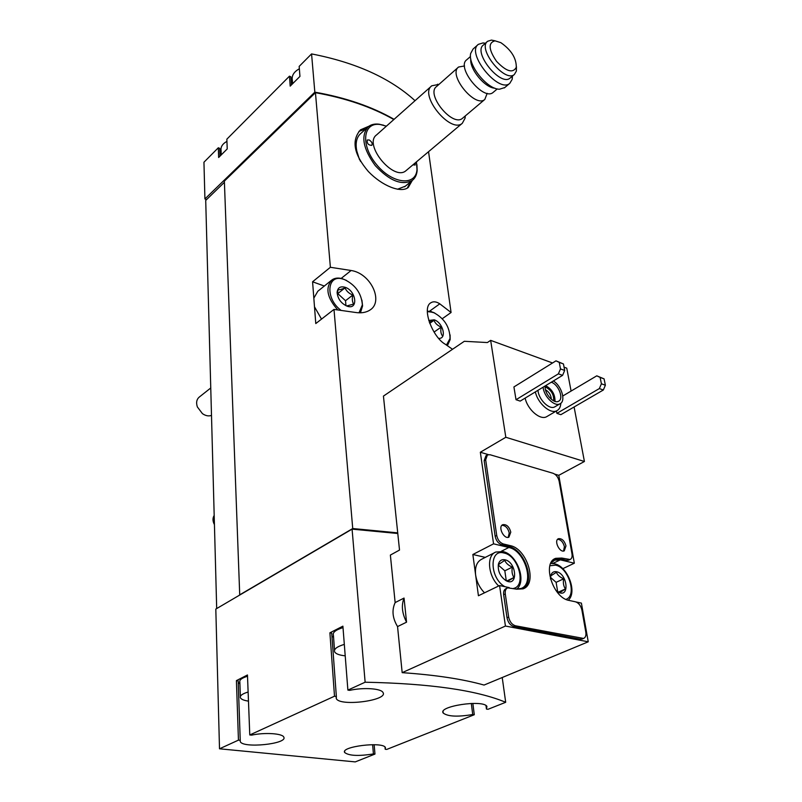 <?xml version="1.0" encoding="UTF-8"?>
<svg xmlns="http://www.w3.org/2000/svg" width="802" height="802" viewBox="0 0 802 802"><rect width="100%" height="100%" fill="white"/><g stroke="black" fill="none" stroke-linecap="round" stroke-linejoin="round"><path stroke-width="1.2" d="M226.936 141.373C222.465 143.839 220.51 146.936 221.071 150.656L221.222 154.916M299.346 68.771C293.732 71.899 291.417 75.849 292.379 80.621L292.61 83.729M248.129 692.016C242.344 693.76 239.768 695.665 240.399 697.73C241.191 699.324 243.888 700.457 248.48 701.128M344.319 644.377C336.86 646.653 333.642 649.169 334.655 651.896C335.878 653.911 339.396 655.224 345.211 655.825M505.691 702.291C476.729 690.211 429.882 683.525 365.131 682.211L347.888 690.101L342.895 626.161L329.903 632.808L334.504 696.216L249.773 734.953L247.467 674.973L236.42 680.617L238.445 740.136L219.507 748.797L355.246 761.9L374.965 754.081L373.421 753.93C358.584 756.286 349.01 755.825 344.7 752.547C340.218 746.582 382.965 741.309 385.431 747.534L385.201 749.248L386.754 749.419L474.293 714.732L472.719 714.522C457.621 717.048 447.797 716.567 443.245 713.068C437.451 706.311 483.255 699.304 486.934 706.432L486.453 709.068L488.027 709.289L505.691 702.291L502.222 677.52M397.782 533.5L352.078 529.14L215.808 609.079L219.507 748.797M365.131 682.211L352.078 529.14M397.551 626.583L406.554 622.172L404.048 598.061L395.145 602.593C391.657 610.142 392.459 618.131 397.551 626.583L402.173 672.657C435.506 674.963 462.804 679.093 484.057 685.058L588.247 641.801L505.43 626.041L402.173 672.657M395.145 602.593L390.373 555.074L399.516 550.062L383.436 396.098L464.318 341.291L487.365 342.554L490.654 340.369L505.821 437.27L480.338 452.248L493.561 543.836L472.859 554.503L478.423 595.756L499.576 585.54L505.43 626.041M564.057 367.176L566.753 368.168L571.094 391.065M574.102 406.985L584.417 461.491L558.783 475.325L574.332 563.215L560.327 559.846L552.809 563.455M562.783 568.678L574.332 563.215M576.067 601.971L581.4 603.114L588.247 641.801M442.273 318.715L451.075 312.499L428.549 151.698M393.832 119.548C371.817 107.027 345.692 98.075 315.447 92.691L224.37 181.102L239.728 595.044M397.722 532.859L352.73 528.528L333.993 309.412L355.106 312.409C361.141 313.382 366.133 312.569 370.083 309.973C383.757 301.612 371.015 273.412 351.106 270.495L330.384 267.287L315.447 92.691M451.075 312.499L439.787 303.838C436.398 301.612 433.471 301.221 430.995 302.685C421.18 307.597 432.699 337.411 445.26 344.228L452.528 349.281M368.95 126.215L360.499 129.824C351.206 140.53 353.822 154.425 368.369 171.528C382.283 186.004 400.84 193.322 408.238 187.508L412.328 180.39M547.295 416.318L546.603 416.719C540.197 420.509 527.536 409.601 525.14 398.103M562.783 395.998L596.778 375.827L604.076 378.865L605.38 385.231L603.335 390.003L560.859 414.674L556.889 413.351L556.458 410.955M584.417 461.491L505.821 437.27M552.548 362.975L490.654 340.369M555.986 360.84L563.455 363.958L564.678 370.444L562.583 375.356L520.197 401.11L516.017 399.717L513.922 386.945L555.986 360.84L559.275 362.424L560.488 368.93L558.392 373.842L516.017 399.717M558.783 475.325L554.784 474.142M488.338 454.604L480.338 452.248M516.027 589.029L520.969 588.508C535.114 584.067 524.869 550.332 508.799 547.495L493.561 543.836M499.576 585.54L509.22 587.615M550.733 563.385L554.653 560.127L560.327 559.846M487.135 455.065L485.952 455.757L484.157 460.699L495.155 536.277C496.127 540.688 498.323 543.525 501.751 544.769L508.638 546.423C524.658 549.28 535.896 582.252 522.854 588.909M561.731 558.042L570.072 559.505C571.766 558.673 572.417 556.819 571.996 553.941L559.134 481.17C558.152 477.18 556.127 474.553 553.059 473.28L490.082 454.744L487.456 454.874L485.671 459.827L496.729 535.465C497.701 539.876 499.897 542.713 503.325 543.957L510.212 545.621C527.135 548.638 537.942 584.157 523.044 588.838L516.809 589.199L507.676 587.836C505.731 588.758 504.929 590.803 505.28 593.961L508.648 617.029C509.681 621.74 511.957 624.658 515.475 625.781L583.565 638.432C585.53 637.57 586.282 635.495 585.821 632.187L581.911 610.081C580.838 605.67 578.703 602.914 575.505 601.811L569.019 600.417C552.819 597.961 541.851 562.413 555.746 558.332L561.731 558.042L560.147 558.814L566.543 560.347L568.818 560.097M560.147 558.814L554.433 558.994M507.245 588.036L506.062 588.608C504.107 589.53 503.305 591.575 503.656 594.733L507.014 617.781C508.037 622.482 510.303 625.4 513.831 626.522L580.257 639.214L582.302 638.963M352.73 528.528L239.457 594.994M321.522 319.096L314.494 306.815L315.777 323.567L333.993 309.412M330.384 267.287L312.579 281.783L313.833 298.143L317.823 291.246L331.306 280.429M474.293 714.732L472.849 703.404M374.965 754.081L374.153 744.697M224.41 182.285L205.713 200.42L216.69 608.558M390.163 532.488L352.419 529.16M324.319 286.033L312.579 281.783M334.504 696.216L336.359 696.457L336.289 698.602C339.918 706.863 388.84 700.457 382.965 692.457C381.06 688.447 363.286 687.264 349.742 690.352L347.888 690.101M238.445 740.136L240.239 740.326L240.259 741.559C242.625 748.657 288.179 743.965 283.768 737.088C282.505 733.419 264.47 732.276 251.577 735.143L249.773 734.953M291.487 84.852L290.895 76.832L289.472 76.16L226.856 139.177L227.227 148.931L218.645 157.493L218.314 147.768L203.949 162.225L204.921 198.946L206.575 199.578M291.246 81.513L292.469 83.869M415.035 100.691C390.243 78.095 355.757 62.496 311.567 53.914L299.166 66.406L299.948 76.411L290.194 86.135L289.472 76.16M219.979 156.159L219.708 148.35L218.314 147.768M219.788 150.836L221.182 153.914M311.567 53.914L314.835 92.16L204.921 198.946M394.103 119.318C371.887 106.606 345.462 97.553 314.835 92.16M240.239 740.326L238.174 680.858L236.42 680.617M238.224 682.302L239.918 683.986M247.517 676.246C241.773 678.021 239.217 679.976 239.848 682.101L240.359 696.527M373.421 753.93L372.629 744.677M385.201 749.248L385 747.033M472.719 714.522L471.315 703.434M486.453 709.068L485.992 705.57M343.005 627.595C335.607 629.911 332.409 632.477 333.421 635.294L334.524 650.151M336.359 696.457L331.707 633.109L329.903 632.808M331.908 635.916L333.582 637.379M485.33 557.38L472.859 554.503M494.734 552.588L481.882 559.124C476.889 561.611 474.804 566.884 475.616 574.954C476.699 581.851 479.656 587.806 484.508 592.818M565.981 545.901C564.438 540.748 561.951 538.342 558.503 538.693C553.591 540.337 559.596 553.089 564.257 550.864L565.981 545.901M563.555 551.034L564.407 546.673C563.154 542.092 560.899 539.626 557.641 539.295M510.794 532.117C509.24 526.683 506.573 524.207 502.804 524.678C497.561 526.593 503.937 539.646 508.909 537.15L510.794 532.117M508.227 537.34L509.23 532.929C507.947 528.037 505.511 525.5 501.922 525.3M605.38 385.231L601.41 383.787L599.355 388.569L556.889 413.351M603.335 390.003L599.355 388.569M596.778 375.827L600.107 377.411L601.41 383.787M604.076 378.865L600.107 377.411M562.583 375.356L558.392 373.842M564.678 370.444L560.488 368.93M563.455 363.958L559.275 362.424M553.34 380.97C561.651 385.862 566.172 401.241 559.946 403.817C554.583 407.075 543.706 396.348 543.134 387.176M551.265 382.233L551.315 382.253C558.573 384.399 564.127 398.965 558.503 401.261C553.651 404.278 543.866 392.95 545.26 385.882M555.275 406.564L554.753 406.875C549.38 410.143 538.523 399.456 537.982 390.303M560.809 403.256C560.608 406.925 559.315 409.411 556.899 410.694C550.523 414.464 537.811 403.446 535.355 391.907M545.621 385.662L545.671 385.682C552.017 389.15 555.124 394.383 554.994 401.391M545.17 387.045L545.951 387.256C551.505 390.384 554.062 394.915 553.611 400.83M545.49 389.752C549.099 391.927 551.054 395.105 551.335 399.286M214.184 515.425C212.54 518.112 212.62 521.18 214.435 524.638M211.497 415.386C208.64 416.428 205.623 415.847 202.425 413.632L197.352 406.925C195.959 402.574 196.62 399.276 199.347 397.01L210.756 387.978M314.494 306.815L313.833 298.143M345.251 287.327C356.288 290.885 358.564 310.123 347.366 306.264C341.261 303.597 337.842 299.036 337.111 292.57C337.582 287.687 340.289 285.943 345.251 287.327M337.111 292.57L337.472 294.113L337.993 289.682C339.196 289.983 341.542 289.382 345.02 287.888C346.464 291.156 349.07 293.542 352.81 295.056C351.958 298.925 352.238 301.933 353.672 304.068L346.685 305.973M340.95 310.274C324.86 298.484 326.965 273.652 343.126 279.136L344.539 279.597C355.486 284.961 361.431 293.382 362.374 304.84L359.015 312.81M337.722 309.863C327.036 297.712 325.111 287.728 331.948 279.918C334.695 277.993 338.113 277.582 342.193 278.675L346.614 280.5M361.913 300.148L362.584 305.913L360.449 312.81M428.729 320.509L434.203 319.808C443.055 322.584 447.145 339.126 438.714 338.364M429.26 322.133L433.982 320.339C435.215 323.396 437.631 325.642 441.21 327.076C440.428 330.775 440.819 333.672 442.373 335.767M427.316 311.577L433.22 312.349C444.208 318.103 449.822 326.815 450.042 338.494L446.463 345.02M427.336 310.986L434.664 312.96M450.082 334.915L450.153 339.617L447.416 345.652M434.062 332.078L441.21 327.076M429.712 323.366L433.982 320.339M345.973 305.722L345.522 300.72L352.81 295.056M345.522 300.72L337.762 293.602L345.02 287.888M410.464 181.934L407.306 188.119M358.935 131.348L365.742 129.002M359.456 159.518L356.81 151.027M416.459 161.864L417.01 169.422C416.007 186.425 392.439 184.179 376.539 164.57C360.278 145.212 362.895 121.834 380.138 124.51L386.394 126.165M412.93 164.831L415.105 165.042L415.366 162.786M369.231 139.979L367.256 139.989C366.795 143.398 368.308 145.192 371.797 145.373C372.729 143.568 371.867 141.764 369.231 139.979M406.454 170.285L405.982 170.686C393.802 181.743 363.015 144.43 376.569 134.906L431.366 86.165M416.92 164.671L417.14 170.605C416.729 174.946 415.115 178.214 412.298 180.42C401.872 185.823 389.531 180.891 375.276 165.623C362.985 148.711 360.629 135.769 368.198 126.786C370.985 124.521 374.604 123.658 379.035 124.19L383.717 125.262M405.351 186.184L397.461 189.252M360.579 161.453C357.532 155.317 356.058 149.653 356.148 144.45C356.329 139.608 357.862 135.959 360.75 133.503L367.547 127.368M500.839 42.656C511.225 49.914 516.378 58.135 516.298 67.328C512.869 73.553 506.262 71.538 496.488 61.283C488.558 49.544 488.067 42.727 495.014 40.832L500.839 42.656M516.418 66.646L516.378 71.107L514.363 74.476C504.889 83.207 476.899 48.481 487.656 41.263L491.456 40.1L495.215 40.842M510.433 77.794L510.062 78.105C500.558 86.867 472.639 52.26 483.426 45.012L487.315 41.574M512.458 76.08L512.217 79.248L509.781 83.348C498.543 93.704 465.621 52.942 478.373 44.341L482.994 42.937L485.431 43.238M504.799 87.548L499.476 89.222C487.415 89.483 467.726 65.132 470.654 53.493L473.05 49.072L477.962 44.701M494.904 88.19C485.01 87.939 469.421 69.112 470.794 59.007M493.501 92.1L493.13 92.42C483.476 101.293 455.847 67.167 466.764 59.769L470.493 56.471M487.185 93.333L484.819 99.438C475.085 108.37 447.606 74.476 458.594 67.017L464.548 65.964M462.844 118.004L462.463 118.325C452.559 127.388 425.461 94.135 436.599 86.496L458.233 67.328M465.24 115.989L465.09 118.155L462.293 123.307C450.584 134.014 418.634 94.836 431.787 85.784L438.965 84.4M550.453 578.984L550.884 575.194C551.926 572.367 553.851 571.224 556.648 571.756C567.575 573.881 569.881 598.212 558.463 592.237L555.906 590.442M550.784 575.866L556.418 572.297C557.51 575.074 559.936 577.25 563.696 578.803C562.944 582.773 563.515 586.152 565.43 588.929L559.846 592.608L557.44 591.425L558.463 592.237M504.979 559.796C516.789 562.122 518.363 587.335 506.152 580.748C500.107 576.538 497.541 570.934 498.463 563.936C499.566 560.578 501.731 559.194 504.979 559.796M498.463 563.936L498.483 564.598L504.749 560.347C505.962 563.245 508.508 565.49 512.378 567.104C511.576 571.194 512.097 574.663 513.942 577.51L507.836 581.239L505.16 579.906L506.152 580.748M406.554 622.172C402.033 613.36 401.19 605.33 404.048 598.061M558.623 592.046L565.43 588.929M557.651 591.545L556.107 582.342L563.696 578.803M556.107 582.342L550.463 577.32M507.004 580.869L513.942 577.51M506.242 580.498L504.819 570.813L512.378 567.104M504.819 570.813L498.242 565.019M439.787 303.838L429.591 311.166M351.106 270.495L341.171 278.424M508.799 547.495L501.34 551.275M485.671 459.827L484.157 460.699M496.729 535.465L495.155 536.277M503.325 543.957L501.751 544.769M510.212 545.621L508.638 546.423M505.28 593.961L503.656 594.733M508.648 617.029L507.014 617.781M515.475 625.781L513.831 626.522M581.911 638.522L580.257 639.214M568.127 559.585L566.543 560.347M549.901 565.761L555.525 565.149C568.578 567.385 577.4 595.836 565.941 599.365M498.694 585.971C487.887 575.826 486.323 555.295 495.826 552.037L503.065 551.596C516.969 554.312 526.904 580.949 516.789 589.109M504.899 586.683C489.531 578.222 489.04 548.438 503.977 552.999C518.413 555.505 526.724 586.092 513.38 588.467M431.005 302.685L430.433 303.086M240.259 741.559L240.219 740.366M344.7 752.547L344.619 751.444M443.245 713.068L443.075 711.534M336.289 698.602L336.158 696.868M554.653 560.127L553.641 560.608M583.565 638.432L581.911 639.124M555.746 558.332L554.693 558.844M570.072 559.505L568.478 560.257M559.946 403.817L554.753 406.875M556.899 410.694L546.603 416.719M343.126 279.136L342.193 278.675M362.374 304.84L362.584 305.913M432.118 311.988L431.155 311.527M450.042 338.494L450.153 339.617M380.138 124.51L379.035 124.19M417.01 169.422L417.14 170.605M412.298 180.42L404.629 186.786M495.014 40.832L491.456 40.1M516.298 67.328L516.378 71.107M514.363 74.476L510.062 78.105M485.25 43.408L482.994 42.937M512.147 76.35L512.217 79.248M509.781 83.348L504.358 87.909M497.28 88.912L493.13 92.42M484.819 99.438L462.463 118.325M438.804 84.541L437.521 84.23M464.959 116.22L465.09 118.155M462.293 123.307L405.982 170.686M568.247 600.227C577.62 592.327 567.696 566.332 554.583 563.776L550.703 563.455M550.864 575.796L550.884 575.194"/></g></svg>
